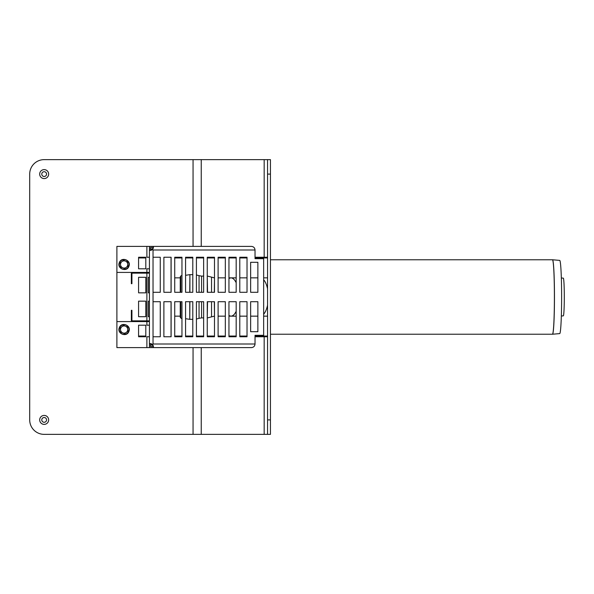 <?xml version="1.0" encoding="UTF-8"?>
<svg xmlns="http://www.w3.org/2000/svg" width="594" height="594" viewBox="0 0 594 594"><rect width="100%" height="100%" fill="white"/><g stroke="black" fill="none" stroke-linecap="round" stroke-linejoin="round"><path stroke-width="0.89" d="M180.249 277.844L174.725 277.844M149.421 320.857L132.648 320.857A0.72 0.72 0 0 1 131.927 320.136L131.927 310.306L131.348 310.306L131.348 321.584M149.421 273.143L132.648 273.143A0.72 0.72 0 0 0 131.927 273.864L131.927 283.694L131.348 283.694L131.348 272.416M149.421 345.211L149.421 347.609L151.819 347.609C153.735 347.549 153.957 346.525 152.487 344.542C150.505 343.072 149.48 343.295 149.421 345.211L149.421 246.391L116.892 246.391L116.892 321.584L149.421 321.584M145.805 277.301L138.58 277.301L138.58 292.842L145.805 292.842L145.805 277.301M145.805 316.699L138.58 316.699L138.58 301.158L145.805 301.158L145.805 316.699M152.688 248.923L151.344 248.923L151.344 249.874M152.665 248.953A1.448 1.448 0 0 0 151.633 249.807M149.421 277.301L148.337 277.301L148.337 292.842L149.421 292.842M152.688 345.077L151.344 345.077L151.344 344.126M152.665 345.047A1.448 1.448 0 0 1 151.633 344.193M149.421 316.699L148.337 316.699L148.337 301.158L149.421 301.158M121.918 261.598A3.616 3.616 0 0 1 127.703 263.996A3.616 3.616 0 0 1 126.322 267.337L127.977 266.067L127.428 261.924L123.574 260.328L120.263 262.867L120.537 264.939A3.616 3.616 0 0 1 121.918 261.598M122.735 267.805A3.616 3.616 0 0 1 120.537 264.939L120.805 267.01L124.666 268.607L126.322 267.337A3.616 3.616 0 0 1 122.735 267.805M120.805 267.01L120.575 265.221M120.5 264.657L120.263 262.867M121.918 326.663A3.616 3.616 0 0 1 127.703 329.061A3.616 3.616 0 0 1 126.322 332.402L127.977 331.133L127.428 326.99L123.574 325.393L120.263 327.933L120.537 330.004A3.616 3.616 0 0 1 121.918 326.663M123.574 325.393L127.428 326.99M122.735 332.87A3.616 3.616 0 0 1 120.537 330.004L120.805 332.076L124.666 333.672L126.322 332.402A3.616 3.616 0 0 1 122.735 332.87L120.805 332.076M123.611 333.234L124.666 333.672M561.337 316.015L563.32 315.845A18.845 0.988 -90 0 0 564.3 297A18.845 0.988 -90 0 0 563.32 278.155L561.337 277.985M263.647 279.759C265.399 281.756 266.699 284.764 267.552 288.795C266.699 284.764 265.399 281.756 263.647 279.759M267.552 305.205C266.699 309.236 265.399 312.244 263.647 314.241C265.399 312.244 266.699 309.236 267.552 305.205M270.448 259.771L552.45 259.771A0.72 0.72 -90 0 1 552.517 259.771A37.229 1.945 -90 0 0 552.517 259.771L552.45 259.771A37.229 1.945 90 0 1 554.402 297A37.229 1.945 90 0 1 552.45 334.229L552.524 334.229A37.229 1.945 -90 0 0 554.462 297A37.229 1.945 -90 0 0 552.524 259.771L559.711 260.402A36.598 1.916 -90 0 1 561.62 297A36.598 1.916 -90 0 1 559.711 333.598L552.524 334.229M228.95 315.585L230.873 316.157C232.893 316.09 234.66 314.456 236.174 311.256C234.66 314.456 232.893 316.09 230.873 316.157L236.174 316.157M236.174 277.844L230.873 277.844C232.893 277.91 234.66 279.544 236.174 282.744C234.66 279.544 232.893 277.91 230.873 277.844L228.95 278.415M250.638 262.296L257.87 262.296L257.87 292.3L250.638 292.3L250.638 262.296M257.87 331.704L250.638 331.704L250.638 301.7L257.87 301.7L257.87 331.704M149.421 246.391L151.819 246.391C153.735 246.451 153.957 247.475 152.487 249.458L153.037 250.007L255.034 250.007L255.034 258.68L263.647 258.68L263.647 335.32L255.034 335.32L255.034 343.993C254.819 346.183 253.616 347.386 251.425 347.609L151.819 347.609M153.037 250.007L153.037 257.239L160.269 257.239L160.269 292.3L153.037 292.3L153.037 257.239L153.037 301.7L160.269 301.7L160.269 336.761L153.037 336.761L153.037 301.7L153.037 343.993L255.034 343.993M239.79 336.761L239.79 301.7L247.022 301.7L247.022 336.761L239.79 336.761L247.022 336.761M218.102 336.761L218.102 301.7L225.334 301.7L225.334 336.761L218.102 336.761L225.334 336.761M196.414 336.761L196.414 301.7L203.645 301.7L203.645 336.761L196.414 336.761L203.645 336.761M174.725 336.761L174.725 301.7L181.957 301.7L181.957 336.761L174.725 336.761L181.957 336.761M171.109 292.3L163.885 292.3L163.885 257.239L171.109 257.239L171.109 292.3M192.798 292.3L185.573 292.3L185.573 257.239L192.798 257.239L192.798 292.3M214.486 292.3L207.261 292.3L207.261 257.239L214.486 257.239L214.486 292.3M236.174 292.3L228.95 292.3L228.95 257.239L236.174 257.239L236.174 292.3M171.109 301.7L171.109 336.761L163.885 336.761L163.885 301.7L171.109 301.7M174.725 292.3L174.725 257.239L181.957 257.239L181.957 292.3L174.725 292.3M185.573 336.761L185.573 301.7L192.798 301.7L192.798 336.761L185.573 336.761L192.798 336.761M196.414 292.3L196.414 257.239L203.645 257.239L203.645 292.3L196.414 292.3M207.261 336.761L207.261 301.7L214.486 301.7L214.486 336.761L207.261 336.761L214.486 336.761M218.102 292.3L218.102 257.239L225.334 257.239L225.334 292.3L218.102 292.3M228.95 336.761L228.95 301.7L236.174 301.7L236.174 336.761L228.95 336.761L236.174 336.761M239.79 292.3L239.79 257.239L247.022 257.239L247.022 292.3L239.79 292.3M149.421 319.223L149.421 336.761L146.889 336.761L146.889 347.609L116.892 347.609L116.892 321.584M152.487 249.458C150.505 250.928 149.48 250.705 149.421 248.789M152.487 344.542L153.037 343.993M151.559 247.475L150.505 247.475L150.505 248.53C150.468 249.918 151.091 250.185 152.376 249.346C153.222 248.062 152.948 247.438 151.559 247.475M150.505 346.525L150.505 345.47C150.468 344.082 151.091 343.815 152.376 344.654C153.222 345.938 152.948 346.562 151.559 346.525L150.505 346.525M116.892 284.986L116.892 272.416L149.421 272.416M149.421 268.807L146.889 268.807L146.889 272.416M146.889 246.391L146.889 257.239L149.421 257.239M145.805 257.239L145.805 268.807L138.58 268.807L138.58 257.239L145.805 257.239L138.58 257.239M149.421 325.193L146.889 325.193L146.889 321.584M138.58 325.193L138.58 336.761L145.805 336.761L145.805 325.193L138.58 325.193M149.421 347.609L146.889 347.609M255.034 250.007C254.819 247.817 253.616 246.614 251.425 246.391L151.819 246.391M145.805 336.761L138.58 336.761M267.552 336.761L255.034 336.761M267.552 419.906L267.552 434.363L270.448 434.363L270.448 159.638L267.552 159.638L267.552 419.906L270.448 419.906M255.034 257.239L267.552 257.239M196.414 257.239L203.645 257.239M207.261 257.239L214.486 257.239M218.102 257.239L225.334 257.239M228.95 257.239L236.174 257.239M239.79 257.239L247.022 257.239M174.725 257.239L181.957 257.239M185.573 257.239L192.798 257.239M267.552 434.363L44.156 434.363A14.456 14.456 0 0 1 29.7 419.906L29.7 174.094A14.456 14.456 0 0 1 44.156 159.638L267.552 159.638M44.156 178.579A4.485 4.485 0 0 1 40.281 171.852A4.485 4.485 0 0 1 48.04 171.852A4.485 4.485 0 0 1 44.156 178.579M44.156 424.383A4.485 4.485 0 0 1 40.281 417.664A4.485 4.485 0 0 1 48.04 417.664A4.485 4.485 0 0 1 44.156 424.383M44.156 171.711A2.383 2.383 0 0 1 46.547 174.094A2.383 2.383 0 0 1 44.156 176.485A2.383 2.383 0 0 1 41.773 174.094A2.383 2.383 0 0 1 44.156 171.711M44.156 417.515A2.383 2.383 0 0 1 46.547 419.906A2.383 2.383 0 0 1 44.156 422.289A2.383 2.383 0 0 1 41.773 419.906A2.383 2.383 0 0 1 44.156 417.515M180.791 292.3L180.791 276.002L180.249 276.938L180.249 292.3M180.249 301.7L180.249 317.062A1.084 1.084 0 0 0 180.791 317.998L181.957 318.674M146.889 273.143L146.889 320.857M171.042 257.239L171.042 292.3M171.042 301.7L171.042 336.761M119.617 262.6A4.871 4.871 0 0 1 127.985 261.501A4.871 4.871 0 0 1 124.755 269.297A4.871 4.871 0 0 1 119.617 262.6M119.617 327.673A4.871 4.871 0 0 1 127.985 326.566A4.871 4.871 0 0 1 124.755 334.363A4.871 4.871 0 0 1 119.617 327.673M214.486 277.844L214.323 292.3M214.323 301.7L214.486 316.157M189.909 292.3L189.909 274.658L189.761 292.3M189.761 301.7L189.761 319.342L189.909 301.7M199.049 301.7L199.049 318.325L196.414 319.037M196.414 274.963L199.049 275.675L199.049 292.3M201.581 301.7L201.581 317.894L199.049 318.325M199.049 275.675L201.581 276.106L201.581 292.3M207.544 301.7L207.261 317.894M207.261 276.106L207.544 292.3M211.538 301.7L211.538 316.869L207.544 317.894M214.323 277.844L211.538 277.131L211.538 292.3M138.58 257.959L145.805 257.959M174.725 257.959L181.957 257.959M185.573 257.959L192.798 257.959M196.414 257.959L203.645 257.959M207.261 257.959L214.486 257.959M218.102 257.959L225.334 257.959M228.95 257.959L236.174 257.959M239.79 257.959L247.022 257.959M255.034 257.959L267.552 257.959M138.58 336.041L145.805 336.041M174.725 336.041L181.957 336.041M185.573 336.041L192.798 336.041M196.414 336.041L203.645 336.041M207.261 336.041L214.486 336.041M218.102 336.041L225.334 336.041M228.95 336.041L236.174 336.041M239.79 336.041L247.022 336.041M255.034 336.041L267.552 336.041M267.552 174.094L270.448 174.094M264.167 159.638L264.167 257.239M193.057 159.638L193.057 246.391M201.24 159.638L201.24 246.391M201.24 347.609L201.24 434.363M264.167 336.761L264.167 434.363M193.057 347.609L193.057 434.363M180.791 301.7L180.791 317.998M174.725 316.157L180.249 316.157M119.379 262.503C121.592 256.363 131.504 260.283 128.92 266.283C126.812 272.683 116.535 268.614 119.379 262.503M119.379 327.569C121.592 321.428 131.504 325.349 128.92 331.348C126.812 337.748 116.535 333.68 119.379 327.569M267.552 277.844L263.647 277.844M267.552 316.157L263.647 316.157M552.45 334.229L270.448 334.229M257.87 277.844L250.638 277.844M247.022 277.844L239.79 277.844M257.87 316.157L250.638 316.157M247.022 316.157L239.79 316.157M218.102 316.157L225.334 316.157M228.95 316.157L230.873 316.157M218.102 277.844L225.334 277.844M228.95 277.844L230.873 277.844M185.573 318.688L189.761 319.342M185.573 275.312L189.761 274.658M189.909 319.342L192.798 319.342M189.909 274.658L192.798 274.658M201.581 317.894L203.645 317.894M201.581 276.106L203.645 276.106M211.538 277.131L207.544 276.106M214.323 316.157L211.538 316.869M180.791 276.002L181.957 275.326"/></g></svg>
